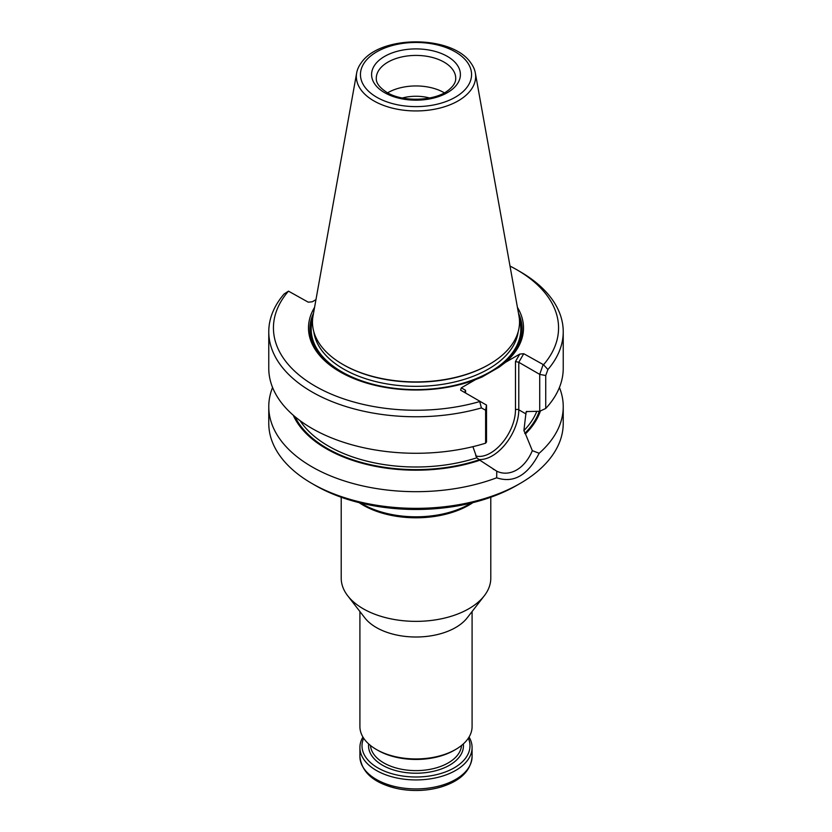 <?xml version="1.0" encoding="UTF-8"?>
<svg xmlns="http://www.w3.org/2000/svg" width="832" height="832" viewBox="0 0 832 832"><rect width="100%" height="100%" fill="white"/><g stroke="black" fill="none" stroke-linecap="round" stroke-linejoin="round"><path stroke-width="1.25" d="M341.214 497.234L341.214 578.188A74.786 43.181 0 0 0 347.734 595.816A74.786 43.181 0 0 0 363.116 608.712A74.786 43.181 0 0 0 484.266 595.816A74.786 43.181 0 0 0 490.786 578.188L490.786 497.234M359.091 502.632A74.786 43.181 0 0 0 363.116 505.149A74.786 43.181 0 0 0 472.909 502.632M347.734 595.816L364.801 617.843A56.087 32.386 0 0 0 376.345 627.526A56.087 32.386 0 0 0 467.199 617.843L484.266 595.816M359.913 611.541L359.913 726.554A56.087 32.386 0 0 0 376.334 749.455A56.087 32.386 0 0 0 455.666 749.455A56.087 32.386 0 0 0 472.087 726.554L472.087 611.541M377.822 750.318A53.986 31.169 0 0 0 377.832 750.318L376.334 749.455A56.087 32.386 0 0 0 376.345 749.455L377.832 750.318A53.986 31.169 0 0 0 454.178 750.318L455.666 749.455M360.714 503.027A75.951 43.846 0 0 0 362.294 503.974A75.951 43.846 0 0 0 471.286 503.027M469.061 737.048A56.087 32.386 180 0 1 472.087 747.552A56.087 32.386 180 0 1 416 779.927A56.087 32.386 180 0 1 359.913 747.552A56.087 32.386 180 0 1 362.939 737.048M468.343 738.192A53.986 31.169 180 0 1 416 776.994A53.986 31.169 180 0 1 363.657 738.192M429.624 97.999A32.334 18.668 0 0 0 402.376 97.999M444.361 92.83A39.728 22.942 0 0 0 387.629 92.83M470.86 62.972A59.654 34.445 180 0 1 475.332 72.946A59.654 34.445 180 0 1 441.646 107.598A59.654 34.445 180 0 1 373.818 100.859A59.654 34.445 180 0 1 356.668 72.946A59.654 34.445 180 0 1 361.14 62.972C379.839 34.83 452.161 34.83 470.86 62.972M475.332 72.946L518.97 315.962A103.522 59.769 180 0 1 489.206 364.395A103.522 59.769 180 0 1 342.794 364.395L342.794 364.395A103.522 59.769 180 0 1 313.03 315.962L356.668 72.946M343.533 364.822L342.794 364.395L343.533 364.822A102.482 59.166 0 0 0 488.467 364.822L489.206 364.395M485.618 443.175A147.233 84.999 0 0 1 268.767 368.274L268.767 331.76A147.233 84.999 0 0 1 284.097 293.998L288.475 291.148A142.553 82.306 0 0 0 315.193 386.142A142.553 82.306 0 0 0 479.721 401.565L481.406 407.919L485.618 410.228L486.512 405.101L486.512 441.979L485.618 443.175L485.618 410.228M268.767 331.76A147.233 84.999 0 0 0 481.406 407.919M545.73 375.523L539.718 374.39L539.718 411.258L545.73 408.47L545.73 375.523L547.903 369.522L543.525 364.738A142.553 82.306 0 0 0 516.807 269.745A142.553 82.306 0 0 0 510.016 266.074M547.903 369.522A147.233 84.999 0 0 0 563.233 331.76A147.233 84.999 0 0 0 520.114 271.658L516.807 269.745M288.475 291.148L308.256 302.182L312.25 301.787L315.962 299.645M314.569 307.372A107.505 62.067 0 0 0 339.986 371.831A107.505 62.067 0 0 0 475.561 379.61L461.302 387.847L460.616 390.146L486.502 405.09M465.577 390.312L464.89 391.82L465.566 393.006L465.577 390.312L461.302 387.847M313.518 313.217A106.101 61.256 0 0 0 340.486 372.112M543.525 364.738L523.744 353.704L519.75 354.099L505.492 362.336L499.138 367.141L481.915 377.083L475.561 379.61M499.138 367.141A106.101 61.256 0 0 0 518.482 313.217M505.492 362.336A107.505 62.067 0 0 0 517.431 307.372M519.75 354.099L515.476 361.504L518.783 362.294L523.744 353.704M478.556 459.42A37.627 21.726 120 0 0 505.326 444.288A37.627 21.726 120 0 0 518.783 409.802L518.783 362.294L539.708 374.369L543.057 364.853M545.73 408.47A147.233 84.999 0 0 0 563.233 368.274L563.233 331.76M526.292 411.59L526.053 412.277L527.436 411.549L539.718 411.258M293.238 415.199A126.734 73.174 0 0 0 479.866 460.221L476.819 457.787L472.909 446.67M540.426 410.935A126.734 73.174 0 0 1 525.47 433.898L523.9 430.602L526.053 412.277A123.864 71.51 180 0 0 526.843 411.372M525.47 433.898L532.324 450.653C524.846 468.634 509.735 477.381 496.756 471.193L479.866 460.221M496.756 471.193L496.683 477.786C513.666 483.486 527.821 475.311 539.157 453.263L532.324 450.653M539.157 453.263A147.233 84.999 0 0 0 563.233 406.682A147.233 84.999 0 0 0 559.426 387.473M272.574 387.473A147.233 84.999 0 0 0 268.767 406.682A147.233 84.999 0 0 0 311.896 466.783A147.233 84.999 0 0 0 496.683 477.786M268.767 406.682L268.767 423.353A147.233 84.999 0 0 0 311.886 483.454A147.233 84.999 0 0 0 520.114 483.454A147.233 84.999 0 0 0 563.233 423.353L563.233 406.682M315.193 485.368L311.886 483.454A147.233 84.999 0 0 0 311.896 483.454L315.193 485.368A142.553 82.306 0 0 0 516.807 485.368L520.114 483.454M466.305 770.858A54.215 31.304 180 0 1 377.666 781.321M472.087 747.552L472.087 756.538A56.087 32.386 180 0 1 416 788.923A56.087 32.386 180 0 1 359.913 756.538L359.913 747.552M463.33 743.933A47.445 27.394 180 0 1 416 773.219A47.445 27.394 180 0 1 368.67 743.933M461.531 745.472A45.573 26.312 180 0 1 432.505 768.83A45.573 26.312 180 0 1 383.781 762.913A45.573 26.312 180 0 1 370.469 745.472M455.728 78.354A39.728 22.942 0 0 0 416 55.422A39.728 22.942 0 0 0 376.272 78.354C376.282 79.966 375.866 85.29 386.942 92.435C402.667 102.326 434.637 101.182 448.042 90.501C453.315 86.403 455.874 82.358 455.728 78.354M384.602 92.664A44.408 25.636 0 0 0 458.89 81.172A44.408 25.636 0 0 0 404.508 49.774A44.408 25.636 0 0 0 384.602 92.664M376.709 97.219A55.567 32.084 0 0 0 469.674 82.846A55.567 32.084 0 0 0 401.617 43.555A55.567 32.084 0 0 0 376.709 97.219M313.83 331.76A102.482 59.166 0 0 0 343.533 369.013A102.482 59.166 0 0 0 451.526 382.678A102.482 59.166 0 0 0 518.17 331.76M312.603 319.166A104.811 60.518 0 0 0 341.89 371.873A104.811 60.518 0 0 0 463.944 382.897A104.811 60.518 0 0 0 519.397 319.166M475.623 455.926A35.287 20.374 120 0 0 501.727 443.487A35.287 20.374 120 0 0 515.476 409.802L515.476 361.504M526.053 413.993L518.783 409.802A2.34 1.352 0 0 0 515.476 409.802M294.965 416.676A125.726 72.592 0 0 0 479.138 459.794M300.071 420.68A123.864 71.51 0 0 0 476.819 457.787M523.9 430.602A123.864 71.51 0 0 0 536.734 411.455M524.732 433.472A125.726 72.592 0 0 0 539.282 411.289M472.087 756.538C470.922 770.661 460.658 780.79 441.303 786.916C427.575 790.899 413.41 791.554 398.798 788.892C374.691 783.734 361.722 772.949 359.913 756.538M493.823 469.56L493.23 469.217"/></g></svg>
